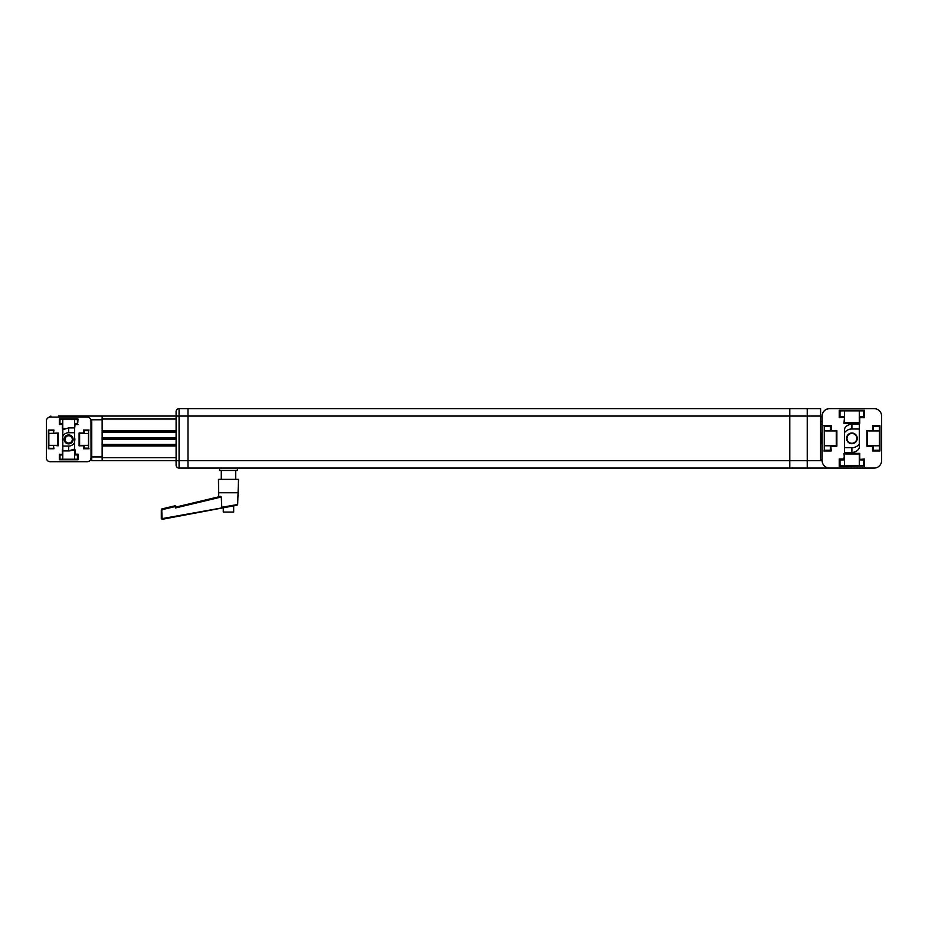 <?xml version="1.0" encoding="UTF-8"?>
<svg xmlns="http://www.w3.org/2000/svg" width="928" height="928" viewBox="0 0 928 928"><rect width="100%" height="100%" fill="white"/><g stroke="black" fill="none" stroke-linecap="round" stroke-linejoin="round"><path stroke-width="1.39" d="M179.069 468.072A2.97 2.97 0 0 1 176.1 465.102A2.97 2.97 0 0 0 179.069 468.072A2.97 2.97 0 0 1 176.1 465.102L176.1 411.614A2.97 2.97 0 0 1 179.069 408.645L179.069 468.072L187.99 468.072L187.99 460.648L789.774 460.648L789.774 468.072L789.774 416.069L789.774 460.648L807.232 460.648L807.232 468.072L187.99 468.072L187.99 408.645L789.774 408.645L789.774 416.069L789.774 408.645L807.232 408.645L807.232 460.648L822.138 460.648L822.138 416.811L820.596 416.811M179.069 408.645L187.99 408.645L187.99 416.069L807.232 416.069L807.232 468.072L850.094 468.072M176.1 446.008L102.138 446.008L102.138 460.648L187.99 460.648L187.99 416.069L102.138 416.069L176.1 416.069M70.505 442.54A3.631 3.631 90 0 1 65.528 441.229A3.631 3.631 90 0 1 66.839 436.264A3.631 3.631 90 0 1 71.816 437.575A3.631 3.631 90 0 1 70.505 442.54M856.034 435.684A4.918 4.918 -90 0 1 854.572 442.482A4.918 4.918 -90 0 1 847.774 441.032A4.918 4.918 -90 0 1 849.224 434.234A4.918 4.918 -90 0 1 856.034 435.684M235.689 470.45L235.689 479.37M221.27 470.45L221.27 479.37M233.682 505.83L233.682 512.059L223.277 512.059L223.277 507.79L237.672 504.507L238.508 479.37L218.451 479.37L218.741 496.816L220.609 496.364L217.082 497.211L220.609 496.364L221.282 497.002L221.769 507.268L237.672 504.507M230.77 505.714L226.409 506.468M223.787 506.92L221.804 507.268L223.277 507.79M238.508 492.745L218.451 492.745M161.727 508.985L162.238 509.658L161.727 508.985L175.253 505.737L161.727 508.985L162.052 518.636L237.069 505.192L162.191 519.32L161.31 518.59L161.31 509.936L161.727 508.985L162.052 510.04L161.31 509.994M176.169 506.468L175.253 505.737M176.343 506.966L217.082 497.211L176.343 506.966M221.282 497.002L175.427 507.987L176.158 507.024M162.191 519.32L161.31 518.59M237.394 468.072L237.394 470.45L219.565 470.45L219.565 468.072M64.206 439.396A4.454 4.454 90 0 1 68.672 434.942A4.454 4.454 90 0 1 73.126 439.396A4.454 4.454 90 0 1 68.672 443.862A4.454 4.454 90 0 1 64.206 439.396M72.384 439.396A3.712 3.712 -90 0 0 68.672 435.684A3.712 3.712 -90 0 0 64.96 439.396A3.712 3.712 -90 0 0 68.672 443.108A3.712 3.712 -90 0 0 72.384 439.396M74.542 427.889L74.542 449.059L68.672 450.915A10.196 10.196 90 0 0 69.797 450.857L70.98 450.648A10.196 10.196 90 0 0 73.358 449.778L74.553 449.059L74.553 427.889L68.672 427.889L62.802 429.745L62.814 450.915L68.684 450.915L68.672 446.09L62.802 446.09M74.542 432.715L68.672 432.715A6.682 6.682 -90 0 0 62.802 436.195M74.542 442.598A6.682 6.682 90 0 1 68.672 446.09M68.684 427.889L68.672 432.715M857.252 438.364A5.348 5.348 -90 0 1 851.904 443.712A5.348 5.348 -90 0 1 846.556 438.364A5.348 5.348 -90 0 1 851.904 433.005A5.348 5.348 -90 0 1 857.252 438.364M846.928 438.364A4.976 4.976 90 0 0 851.904 443.34A4.976 4.976 90 0 0 856.88 438.364A4.976 4.976 90 0 0 851.904 433.376A4.976 4.976 90 0 0 846.928 438.364M851.301 424.27A8.422 8.422 -90 0 0 849.108 424.722L847.914 425.244A8.422 8.422 -90 0 0 845.721 426.926L844.457 428.701L844.457 452.47L851.892 452.47C855.291 452.296 857.774 450.811 859.328 448.015L859.328 424.247L851.301 424.27L851.892 424.247L851.904 429.003L859.34 429.003M844.468 452.47L844.48 447.725L851.904 447.725A9.361 9.361 90 0 0 859.34 444.06M844.48 447.725L844.48 432.668A9.361 9.361 -90 0 1 851.904 429.003M851.892 424.247L851.892 424.247C848.494 424.432 846.011 425.917 844.468 428.701L844.48 432.668M176.1 430.708L102.138 430.708L102.138 416.069L69.449 416.069L69.449 417.113M102.138 444.454L176.1 444.454L102.138 444.454M102.138 445.637L176.1 445.637M102.138 438.364L176.1 438.364M102.138 432.262L176.1 432.262M102.138 431.079L176.1 431.079M822.138 424.247L820.596 424.247M820.596 416.069L807.232 416.069L807.232 408.645L820.596 408.645L820.596 459.905L822.138 459.905M820.596 421.544L822.138 421.544M90.99 448.085L91.744 448.015M91.744 454.708L90.99 454.708M102.138 460.648L91.744 460.648L91.744 420.523L90.979 420.523M91.744 456.936L102.138 456.936L102.138 419.781L90.851 419.781M58.348 416.069L69.449 416.069M91.744 423.052L90.99 423.052M74.553 441.31A6.171 6.171 -90 0 0 74.553 437.506M62.802 437.564A6.171 6.171 -90 0 0 62.802 441.229A6.171 6.171 -90 0 1 62.802 437.598M87.278 417.113A3.712 3.712 90 0 1 90.99 420.825L91.037 457.968C90.816 460.23 89.575 461.471 87.313 461.692L50.112 461.692A3.712 3.712 -90 0 1 46.4 457.968L46.4 420.825A3.712 3.712 -90 0 1 50.112 417.113L87.278 417.113A3.712 3.712 -90 0 1 90.979 420.825L91.037 457.968A3.712 3.712 -90 0 1 87.313 461.692A3.712 3.712 -90 0 0 90.979 457.968M74.553 428.55L74.634 424.166L78.045 424.618L75.075 424.618L74.553 429.003M74.553 428.481L74.623 419.56L62.744 419.56L62.756 428.55L65.041 428.55M74.634 428.55L74.646 423.876L77.43 423.876L77.418 419.56L74.634 419.56L74.634 423.876M59.775 424.166L62.744 424.166L59.322 424.618L59.786 419.491L59.775 424.166M77.604 419.491L59.322 419.038L78.045 419.038L77.604 424.166M53.464 430.673L53.464 433.457L53.464 430.488L48.778 430.488L48.79 448.317L53.464 448.317L53.464 445.347L53.464 448.131M53.464 430.488L53.464 433.457L58.29 433.005L48.848 433.457L48.848 445.347L57.849 445.347L58.29 433.005L58.29 445.788L53.464 445.347L53.464 448.317M73.312 449.802L75.075 449.802L75.075 454.186L78.045 454.186L78.045 459.754L59.322 459.754L59.322 454.186L62.744 454.627L59.775 454.627L59.786 459.314L77.616 459.314L77.604 454.627L74.634 454.627L74.634 450.242L72.314 450.242M62.802 450.242L62.744 459.232L74.623 459.232L74.634 450.324L72.117 450.324M74.634 450.242L74.623 459.232L77.418 459.232L77.43 454.929L74.634 454.929M77.604 454.627L77.604 459.314M83.474 445.788L83.926 448.317L89.042 448.758L83.474 448.758L83.474 445.788L79.089 445.788L79.089 433.005L79.541 445.347L88.52 445.347L88.52 433.457L79.541 433.457L79.089 445.788M83.474 430.035L89.042 430.035L83.914 430.488L83.926 433.457L83.474 430.035L83.914 433.457M53.464 433.457L53.905 430.035L48.337 430.035L48.337 448.758L48.337 430.035M48.337 448.758L53.905 448.758L53.464 445.347M83.914 445.347L83.474 448.758M88.601 448.317L88.601 430.488M64.044 429.003L62.304 429.003L62.744 428.481L65.25 428.481M829.574 468.072A7.424 7.424 -90 0 1 822.138 460.648L822.092 416.069C822.533 411.556 825.004 409.086 829.516 408.645L874.176 408.645A7.424 7.424 90 0 1 881.6 416.069L881.6 460.648A7.424 7.424 90 0 1 874.176 468.072L829.574 468.072A7.424 7.424 90 0 1 822.162 460.648L822.162 460.648M829.516 408.645A7.424 7.424 90 0 0 822.092 416.069L822.138 416.811M829.597 408.645A7.424 7.424 90 0 0 822.162 416.069M844.457 459.464L844.004 453.363L859.757 453.363L844.457 453.815L844.457 459.464L839.678 459.464M839.678 465.995L839.248 459.012L844.004 459.012L844.434 453.815M864.061 459.464L859.316 459.464L864.513 459.012L864.061 465.995L839.248 466.448L839.248 459.012L839.248 466.448L864.061 465.995M864.049 465.995L864.049 459.464M872.981 450.544L872.981 445.788L872.981 450.544L879.524 450.544L879.5 426.172L872.97 426.172L872.981 430.928L872.981 426.172M867.332 445.788L867.494 430.928L866.891 446.229L866.891 430.488L872.981 430.928L872.54 425.732L879.964 425.732L879.964 450.985L872.54 450.985L872.54 446.229L866.891 446.229L867.332 430.928M864.049 417.264L864.049 410.721M859.757 417.704L864.513 417.704L859.757 417.704L859.757 423.354L844.004 423.354L859.757 423.354M844.434 422.901L844.457 417.264L844.004 423.354L844.457 417.264L839.701 417.264L839.678 410.721M839.678 417.264L839.701 410.721L864.513 410.28L864.513 417.704M831.233 430.488L830.769 426.172L823.797 425.732L831.233 425.732L831.233 430.488L836.87 430.488L836.87 446.229L836.418 430.928L824.4 430.928L824.4 445.788L836.43 445.788L836.87 430.488M831.233 450.985L823.797 450.985L830.78 450.544L830.769 445.788L831.233 450.985L830.78 445.788M864.513 410.28L839.248 410.28L839.248 417.704L844.457 417.264M830.78 430.928L831.233 425.732M824.25 426.172L824.25 450.544M820.596 432.518A11.078 11.078 0 0 1 820.978 433.156L820.978 443.561A11.078 11.078 0 0 1 820.596 444.21M820.978 441.16L820.978 442.644M62.744 419.56L59.96 419.56L59.96 423.876L62.744 423.876M77.43 423.876L77.43 419.56M859.316 465.844L859.316 453.966L844.457 453.966L844.457 465.844L863.771 465.844L863.771 459.905L859.316 459.905M844.457 459.905L839.979 459.905L839.979 465.844L844.457 465.844L844.457 459.905M839.991 459.905L839.991 465.844M824.389 445.788L824.389 450.242L830.34 450.242L830.34 445.788M824.389 450.242L824.389 430.928M830.34 430.928L830.34 426.474L824.389 426.474M836.29 445.788L836.29 430.928M839.991 410.872L839.991 416.811L839.979 410.872L844.457 410.872L844.457 422.762L859.316 422.762L859.316 410.872L844.457 410.872L844.457 416.811L839.991 416.811M859.316 416.811L863.771 416.811L863.771 410.872L859.316 410.872M879.373 430.928L867.494 430.928L867.494 445.788L879.373 445.788L879.373 426.474L873.41 426.474L873.422 430.928L873.41 426.474M873.41 450.242L873.41 445.788L873.422 450.242L879.373 450.242L879.373 445.788M57.768 433.457L57.768 445.347L57.78 433.457M77.418 459.232L77.43 454.929M62.744 454.929L59.96 454.929L59.96 459.232L62.744 459.232M84.216 445.347L84.216 448.131L88.52 448.131L88.531 430.673L84.216 430.673L84.216 433.457M88.52 448.131L88.52 445.347M88.52 433.457L88.52 430.673M79.611 433.457L79.611 445.347M175.427 507.987L175.427 506.502L162.238 509.658M851.904 447.725L851.892 452.47M176.1 457.678L102.138 457.678M176.1 439.141L102.138 439.141M176.1 444.825L102.138 444.825M102.138 438.932L176.1 438.932M176.1 419.038L102.138 419.038M176.1 437.575L102.138 437.575M176.1 431.891L102.138 431.891M102.138 437.784L176.1 437.784M62.304 454.186L62.304 449.802M59.322 459.754L59.322 454.186M79.089 433.005L83.474 433.005M59.322 424.618L59.322 419.038M62.304 429.003L62.304 424.618M879.964 425.732L879.964 450.985M836.87 446.229L831.233 446.229M864.513 459.012L864.513 466.448M859.757 453.363L859.757 459.012M864.061 417.264L864.061 410.721M47.548 418.145L50.878 416.069M91.037 457.226L91.037 457.968M57.838 433.457L57.838 445.347M822.092 416.811L822.092 416.069"/></g></svg>
